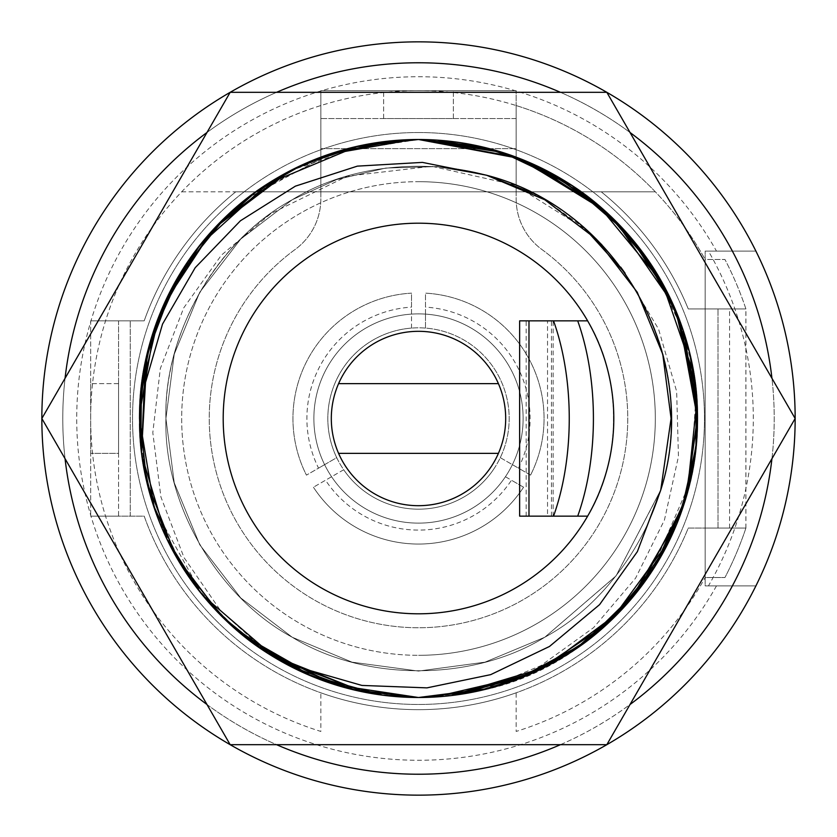 <?xml version="1.0" encoding="UTF-8"?>
<svg xmlns="http://www.w3.org/2000/svg" width="837" height="837" viewBox="0 0 837 837"><rect width="100%" height="100%" fill="white"/><g stroke="black" fill="none" stroke-linecap="round" stroke-linejoin="round"><path stroke-width="0.63" stroke-dasharray="4.18 3.14" d="M418.5 313.875A104.625 104.625 0 0 0 313.875 418.5A104.625 104.625 0 0 0 418.5 523.125A104.625 104.625 0 0 1 313.875 418.5A104.625 104.625 0 0 1 418.5 313.875A104.625 104.625 0 0 1 523.125 418.5A104.625 104.625 0 0 1 418.5 523.125A104.625 104.625 0 0 0 523.125 418.5A104.625 104.625 0 0 0 418.5 313.875A104.625 104.625 0 0 0 313.875 418.5A104.625 104.625 0 0 0 418.5 523.125A104.625 104.625 0 0 0 523.125 418.5A104.625 104.625 0 0 0 418.5 313.875A104.625 104.625 0 0 0 313.875 418.5A104.625 104.625 0 0 0 418.5 523.125A104.625 104.625 0 0 0 523.125 418.5A104.625 104.625 0 0 0 418.5 313.875A104.625 104.625 0 0 0 313.875 418.5A104.625 104.625 0 0 0 418.5 523.125A104.625 104.625 0 0 0 523.125 418.5A104.625 104.625 0 0 0 418.5 313.875A104.625 104.625 0 0 0 313.875 418.5A104.625 104.625 0 0 0 418.5 523.125A104.625 104.625 0 0 0 523.125 418.5A104.625 104.625 0 0 0 418.5 313.875A104.625 104.625 0 0 1 523.125 418.5A104.625 104.625 0 0 1 418.5 523.125A104.625 104.625 0 0 1 313.875 418.5A104.625 104.625 0 0 1 418.5 313.875A104.625 104.625 0 0 1 523.125 418.5A104.625 104.625 0 0 1 418.5 523.125A104.625 104.625 0 0 1 313.875 418.5A104.625 104.625 0 0 1 418.5 313.875M418.5 181.681A236.819 236.819 0 0 1 655.319 418.5A236.819 236.819 0 0 1 418.5 655.319A236.819 236.819 0 0 0 655.319 418.5A236.819 236.819 0 0 0 418.5 181.681A236.819 236.819 0 0 0 181.681 418.5A236.819 236.819 0 0 0 418.5 655.319A236.819 236.819 0 0 1 181.681 418.5A236.819 236.819 0 0 1 418.5 181.681M418.5 505.684A87.184 87.184 0 0 0 505.684 418.5A87.184 87.184 0 0 0 418.5 331.316A87.184 87.184 0 0 0 331.316 418.5A87.184 87.184 0 0 0 418.5 505.684M498.413 383.628L338.587 383.628M338.587 453.372L498.413 453.372M519.641 516.147L587.637 516.147C622.173 460.183 622.173 376.817 587.637 320.853C622.173 376.817 622.173 460.183 587.637 516.147M519.641 320.853L587.637 320.853M547.534 320.853L577.697 320.853L547.534 320.853L547.534 516.147L577.697 516.147M553.539 516.147L547.534 516.147M418.5 132.528A285.972 285.972 0 0 0 132.528 418.5A285.972 285.972 0 0 0 418.5 704.472A285.972 285.972 0 0 0 704.472 418.5A285.972 285.972 0 0 0 418.5 132.528A285.972 285.972 0 0 0 132.528 418.5A285.972 285.972 0 0 0 418.5 704.472A285.972 285.972 0 0 0 704.472 418.5A285.972 285.972 0 0 0 418.5 132.528M560.424 744.689A355.725 355.725 0 0 0 630.031 704.503M771.944 458.686A355.725 355.725 0 0 0 771.944 378.314M630.031 132.497A355.725 355.725 0 0 0 560.424 92.311M418.5 774.225A355.725 355.725 0 0 0 774.225 418.5A355.725 355.725 0 0 0 418.5 62.775A355.725 355.725 0 0 0 62.775 418.5A355.725 355.725 0 0 0 418.5 774.225M276.576 92.311A355.725 355.725 0 0 0 206.969 132.497M65.056 378.314A355.725 355.725 0 0 0 65.056 458.686M206.969 704.503A355.725 355.725 0 0 0 276.576 744.689M242.636 635.095A279.003 279.003 0 0 1 141.505 451.865L152.355 502.21L173.458 551.886L203.862 596.75L242.636 635.095C178.082 584.508 138 497.272 139.497 418.5C136.745 324.589 196.297 221.449 279.003 176.879C320.602 152.648 367.098 140.187 418.5 139.497A279.003 279.003 0 0 1 697.503 418.5A279.003 279.003 0 0 1 418.5 697.503A279.003 279.003 0 0 1 139.497 418.5A279.003 279.003 0 0 1 418.5 139.497A279.003 279.003 0 0 1 697.503 418.5A279.003 279.003 0 0 1 418.5 697.503A279.003 279.003 0 0 0 697.503 418.5A279.003 279.003 0 0 0 418.5 139.497C469.902 140.187 516.398 152.648 557.997 176.879C640.703 221.449 700.255 324.589 697.503 418.5C700.632 543.391 601.782 667.623 480.584 690.504A279.003 279.003 0 0 1 418.5 697.503C367.098 696.813 320.602 684.352 279.003 660.121C196.297 615.551 136.745 512.411 139.497 418.5C136.745 324.589 196.297 221.449 279.003 176.879C320.602 152.648 367.098 140.187 418.5 139.497C469.902 140.187 516.398 152.648 557.997 176.879C640.703 221.449 700.255 324.589 697.503 418.5C700.255 512.411 640.703 615.551 557.997 660.121C516.398 684.352 469.902 696.813 418.5 697.503C367.098 696.813 320.602 684.352 279.003 660.121C196.297 615.551 136.745 512.411 139.497 418.5C136.745 324.589 196.297 221.449 279.003 176.879C320.602 152.648 367.098 140.187 418.5 139.497C469.902 140.187 516.398 152.648 557.997 176.879C640.703 221.449 700.255 324.589 697.503 418.5C700.255 512.411 640.703 615.551 557.997 660.121C516.398 684.352 469.902 696.813 418.5 697.503C367.098 696.813 320.602 684.352 279.003 660.121C196.297 615.551 136.745 512.411 139.497 418.5C136.745 324.589 196.297 221.449 279.003 176.879C320.602 152.648 367.098 140.187 418.5 139.497C469.902 140.187 516.398 152.648 557.997 176.879C640.703 221.449 700.255 324.589 697.503 418.5C700.255 512.411 640.703 615.551 557.997 660.121C516.398 684.352 469.902 696.813 418.5 697.503C367.098 696.813 320.602 684.352 279.003 660.121C196.297 615.551 136.745 512.411 139.497 418.5C136.745 324.589 196.297 221.449 279.003 176.879C320.602 152.648 367.098 140.187 418.5 139.497C469.902 140.187 516.398 152.648 557.997 176.879C640.703 221.449 700.255 324.589 697.503 418.5C700.255 512.411 640.703 615.551 557.997 660.121C516.398 684.352 469.902 696.813 418.5 697.503C367.098 696.813 320.602 684.352 279.003 660.121C196.297 615.551 136.745 512.411 139.497 418.5C136.745 324.589 196.297 221.449 279.003 176.879C320.602 152.648 367.098 140.187 418.5 139.497C469.902 140.187 516.398 152.648 557.997 176.879C640.703 221.449 700.255 324.589 697.503 418.5C700.255 512.411 640.703 615.551 557.997 660.121C516.398 684.352 469.902 696.813 418.5 697.503L383.252 695.265M139.549 423.951A279.003 279.003 0 0 1 139.497 418.5L140.26 397.983M41.85 418.5L230.175 744.689L606.825 744.689L795.15 418.5L606.825 92.311L230.175 92.311L41.85 418.5M418.5 544.05A125.55 125.55 0 0 1 313.425 487.218A125.55 125.55 0 0 0 523.575 487.218A125.55 125.55 0 0 1 418.5 544.05A125.55 125.55 0 0 0 523.575 487.218L511.47 480.229A111.603 111.603 0 0 1 325.53 480.229L313.425 487.218A125.55 125.55 0 0 0 418.5 544.05M336.715 457.661A90.678 90.678 0 0 1 411.522 328.094L411.522 314.105A104.625 104.625 0 0 0 324.61 464.661L336.715 457.661A90.678 90.678 0 0 1 425.478 328.094A90.678 90.678 0 0 1 493.307 469.745A90.678 90.678 0 0 1 327.822 418.5A90.678 90.678 0 0 1 418.5 327.822A90.678 90.678 0 0 1 509.178 418.5A90.678 90.678 0 0 1 336.715 457.661L306.447 475.134A125.55 125.55 0 0 1 411.522 293.149A125.55 125.55 0 0 0 306.447 475.134L318.552 468.155A111.603 111.603 0 0 1 411.522 307.116L411.522 293.149A125.55 125.55 0 0 0 306.447 475.134M453.372 118.572L453.372 90.678L383.628 90.678L453.372 90.678L453.372 118.572L383.628 118.572L453.372 118.572M320.853 118.572L320.853 90.678L516.147 90.678L320.853 90.678L320.853 118.572L516.147 118.572L516.147 90.678L516.147 198.819A62.775 62.775 0 0 0 541.905 249.51A209.25 209.25 0 0 1 418.5 627.75A209.25 209.25 0 0 1 295.095 249.51A62.775 62.775 0 0 0 320.853 198.819L320.853 118.572L516.147 118.572L516.147 90.678M516.147 118.572L516.147 198.819A62.775 62.775 0 0 0 541.905 249.51A209.25 209.25 0 0 1 418.5 627.75A209.25 209.25 0 0 1 295.095 249.51A62.775 62.775 0 0 0 320.853 198.819L320.853 90.678M493.307 469.745A90.678 90.678 0 0 1 343.693 469.745L331.578 476.734A104.625 104.625 0 0 0 505.422 476.734L523.575 487.218M500.285 457.661L512.39 464.661A104.625 104.625 0 0 0 425.478 314.105L425.478 328.094A90.678 90.678 0 0 1 500.285 457.661L530.553 475.134A125.55 125.55 0 0 0 425.478 293.149A125.55 125.55 0 0 1 530.553 475.134A125.55 125.55 0 0 0 425.478 293.149L425.478 307.116A111.603 111.603 0 0 1 518.448 468.155L530.553 475.134M425.478 328.094L425.478 293.149M411.522 328.094L411.522 293.149M343.693 469.745L313.425 487.218M383.628 118.572L383.628 90.678L383.628 118.572M425.478 314.105L425.478 307.116M512.39 464.661L518.448 468.155M324.61 464.661L318.552 468.155M411.522 314.105L411.522 307.116M505.422 476.734L511.47 480.229M331.578 476.734L325.53 480.229M708.447 585.9L755.905 585.9L705.172 585.9L705.172 251.1L755.905 251.1A376.65 376.65 0 0 0 41.85 418.5A376.65 376.65 0 0 0 755.905 585.9L705.172 585.9L705.172 251.1L755.905 251.1A376.65 376.65 0 0 1 755.905 585.9A376.65 376.65 0 0 0 755.905 251.1L708.447 251.1A334.8 334.8 0 0 1 708.447 585.9L755.905 585.9A376.65 376.65 0 0 0 755.905 251.1L708.447 251.1M418.5 613.803A195.303 195.303 0 0 1 223.197 418.5A195.303 195.303 0 0 1 418.5 223.197A195.303 195.303 0 0 1 613.803 418.5A195.303 195.303 0 0 1 418.5 613.803M451.488 695.537L418.5 697.503C367.098 696.813 320.602 684.352 279.003 660.121C196.297 615.551 136.745 512.411 139.497 418.5C136.745 324.589 196.297 221.449 279.003 176.879C320.602 152.648 367.098 140.187 418.5 139.497L437.301 140.135M694.019 374.578L696.133 390.952M681.077 324.201L693.151 369.452M697.263 430.092L696.133 446.121M515.1 680.24L498.025 685.932M515.728 156.99L516.377 157.23M563.447 180.112L572.173 185.636M672.645 303.392L677.803 315.539M696.279 392.396L690.159 482.081L650.475 573.523M631.077 599.198L630.481 599.899M575.186 649.345L527.122 675.49M434.466 697.043L418.5 697.503L356.468 690.515M696.761 398.192L697.503 418.5L696.52 441.926M688.213 489.886L684.425 502.891M456.793 694.856L437.458 696.855M428.764 697.315L418.5 697.503C367.098 696.813 320.602 684.352 279.003 660.121C196.297 615.551 136.745 512.411 139.497 418.5C136.745 324.589 196.297 221.449 279.003 176.879C320.602 152.648 367.098 140.187 418.5 139.497C469.902 140.187 516.398 152.648 557.997 176.879C640.703 221.449 700.255 324.589 697.503 418.5C700.255 512.411 640.703 615.551 557.997 660.121C516.398 684.352 469.902 696.813 418.5 697.503L364.158 692.157M652.295 266.239L684.195 333.377M545.421 666.953L543.872 667.748M697.503 418.5L696.363 443.652M677.091 523.251L669.265 540.807M611.104 620.353L570.991 652.138L521.911 677.625M536.915 671.128L535.429 671.818M457.075 694.825L418.5 697.503A279.003 279.003 0 0 1 139.497 418.5A279.003 279.003 0 0 1 418.5 139.497C469.902 140.187 516.398 152.648 557.997 176.879C640.703 221.449 700.255 324.589 697.503 418.5C700.255 512.411 640.703 615.551 557.997 660.121C516.398 684.352 469.902 696.813 418.5 697.503A279.003 279.003 0 0 0 697.503 418.5A279.003 279.003 0 0 0 418.5 139.497A279.003 279.003 0 0 0 139.497 418.5A279.003 279.003 0 0 0 418.5 697.503A279.003 279.003 0 0 0 697.503 418.5A279.003 279.003 0 0 0 418.5 139.497A279.003 279.003 0 0 0 139.497 418.5A279.003 279.003 0 0 0 418.5 697.503A279.003 279.003 0 0 1 269.263 654.231L220.748 610.916L184.025 557.578L160.903 496.927L152.805 432.645L160.338 368.489L183.669 307.974L221.376 255.17L270.937 213.519L347.355 176.147L431.746 166.281L514.588 184.914L586.58 229.966M382.111 695.118L365.277 692.377M202.491 595.076L154.332 508.247M145.795 477.446L141.505 451.844M216.762 611.23L206.551 599.93M197.95 589.374L191.558 580.794M183.753 569.286L154.406 508.457M139.497 418.395L139.622 410.287M246.8 198.589L329.004 154.238M356.164 690.441L354.543 690.075M319.535 679.362L318.677 679.027M278.219 659.671L265.632 651.887M154.604 327.958L177.475 277.968M284.946 173.541L289.006 171.376M400.096 140.103L418.5 139.497A279.003 279.003 0 0 0 139.497 418.5A279.003 279.003 0 0 0 418.5 697.503M259.072 647.461L256.352 645.536M142.97 462.38L140.867 446.058M225.948 216.595L226.628 215.956M254.134 193.054L333.241 152.847L418.5 139.497M309.177 675.187L263.613 650.558M234.37 628.106L195.785 586.528L167.996 541.319L150.336 495.504L140.417 441.057M139.789 431.201L140.637 393.39M216.773 225.76L259.135 189.486L304.867 163.696M347.732 148.62L354.281 146.988M142.028 455.998L141.171 448.956M148.787 347.114L151.832 336.484M290.23 170.738L366.721 144.351M601.876 244.822L620.667 267.097M625.082 273.186L658.562 329.087L676.652 391.434L678.451 456.489L664.432 520.049L635.597 578.147L593.579 627.656L540.754 665.687L480.584 690.504M486.151 175.153C590.075 199.802 674.026 309.868 671.075 418.5C673.565 503.518 619.662 596.886 544.782 637.239C472.403 681.904 364.597 681.904 292.218 637.239C217.338 596.886 163.435 503.518 165.925 418.5C163.435 333.482 217.338 240.114 292.218 199.761C364.597 155.096 472.403 155.096 544.782 199.761C619.662 240.114 673.565 333.482 671.075 418.5C673.565 503.518 619.662 596.886 544.782 637.239C472.403 681.904 364.597 681.904 292.218 637.239C217.338 596.886 163.435 503.518 165.925 418.5C163.435 333.482 217.338 240.114 292.218 199.761C364.597 155.096 472.403 155.096 544.782 199.761C619.662 240.114 673.565 333.482 671.075 418.5C673.565 503.518 619.662 596.886 544.782 637.239C472.403 681.904 364.597 681.904 292.218 637.239C217.338 596.886 163.435 503.518 165.925 418.5C163.435 333.482 217.338 240.114 292.218 199.761C364.597 155.096 472.403 155.096 544.782 199.761C619.662 240.114 673.565 333.482 671.075 418.5C673.565 503.518 619.662 596.886 544.782 637.239C472.403 681.904 364.597 681.904 292.218 637.239C217.338 596.886 163.435 503.518 165.925 418.5C163.435 333.482 217.338 240.114 292.218 199.761C364.597 155.096 472.403 155.096 544.782 199.761C619.662 240.114 673.565 333.482 671.075 418.5C673.565 503.518 619.662 596.886 544.782 637.239C472.403 681.904 364.597 681.904 292.218 637.239C217.338 596.886 163.435 503.518 165.925 418.5C163.435 333.482 217.338 240.114 292.218 199.761C364.597 155.096 472.403 155.096 544.782 199.761C619.662 240.114 673.565 333.482 671.075 418.5C673.565 503.518 619.662 596.886 544.782 637.239C472.403 681.904 364.597 681.904 292.218 637.239C217.338 596.886 163.435 503.518 165.925 418.5C163.435 333.482 217.338 240.114 292.218 199.761C364.597 155.096 472.403 155.096 544.782 199.761C619.662 240.114 673.565 333.482 671.075 418.5C673.565 503.518 619.662 596.886 544.782 637.239C472.403 681.904 364.597 681.904 292.218 637.239C217.338 596.886 163.435 503.518 165.925 418.5C163.435 333.482 217.338 240.114 292.218 199.761C364.597 155.096 472.403 155.096 544.782 199.761C619.662 240.114 673.565 333.482 671.075 418.5C673.565 503.518 619.662 596.886 544.782 637.239C472.403 681.904 364.597 681.904 292.218 637.239C217.338 596.886 163.435 503.518 165.925 418.5C164.209 342.281 206.383 257.942 270.937 213.519M660.571 490.555L615.906 576.055L544.782 637.239L484.979 662.161L418.5 671.075L352.021 662.161L292.218 637.239L240.721 597.911L199.761 544.782L174.242 482.761L165.925 418.5L174.242 354.239L199.761 292.218L240.721 239.089L292.218 199.761L336.683 179.547L385.815 168.049L436.914 166.594L486.904 175.362L436.914 166.594L385.815 168.049L336.683 179.547L292.218 199.761L240.721 239.089L199.761 292.218L174.242 354.239L165.925 418.5L174.242 482.761L199.761 544.782L240.721 597.911L292.218 637.239L352.021 662.161L418.5 671.075L484.979 662.161L544.782 637.239L616.126 575.783L660.77 489.896L616.126 575.783L544.782 637.239L484.979 662.161L418.5 671.075L352.021 662.161L292.218 637.239L240.721 597.911L199.761 544.782L174.242 482.761L165.925 418.5L174.242 354.239L199.761 292.218L240.721 239.089L292.218 199.761L336.683 179.547L385.815 168.049L436.914 166.594L486.904 175.362L436.914 166.594L385.815 168.049L336.683 179.547L292.218 199.761L240.721 239.089L199.761 292.218L174.242 354.239L165.925 418.5L174.242 482.761L199.761 544.782L240.721 597.911L292.218 637.239L352.021 662.161L418.5 671.075L484.979 662.161L544.782 637.239L616.126 575.783L660.77 489.896L616.126 575.783L544.782 637.239L484.979 662.161L418.5 671.075L352.021 662.161L292.218 637.239L240.721 597.911L199.761 544.782L174.242 482.761L165.925 418.5L174.242 354.239L199.761 292.218L240.721 239.089L292.218 199.761L336.683 179.547L385.815 168.049L436.914 166.594L486.904 175.362L436.914 166.594L385.815 168.049L336.683 179.547L292.218 199.761L240.721 239.089L199.761 292.218L174.242 354.239L165.925 418.5L174.242 482.761L199.761 544.782L240.721 597.911L292.218 637.239L352.021 662.161L418.5 671.075L484.979 662.161L544.782 637.239L616.126 575.783L660.77 489.896L616.126 575.783L544.782 637.239L484.979 662.161L418.5 671.075L352.021 662.161L292.218 637.239L240.721 597.911L199.761 544.782L174.242 482.761L165.925 418.5L174.242 354.239L199.761 292.218L240.721 239.089L292.218 199.761L336.683 179.547L385.815 168.049L436.914 166.594L486.904 175.362L436.914 166.594L385.815 168.049L336.683 179.547L292.218 199.761L240.721 239.089L199.761 292.218L174.242 354.239L165.925 418.5L174.242 482.761L199.761 544.782L240.721 597.911L292.218 637.239L352.021 662.161L418.5 671.075L484.979 662.161L544.782 637.239L616.126 575.783L660.77 489.896M532.541 193.138L544.782 199.761L584.519 228.156M118.572 320.853L118.572 516.147L90.678 516.147L144.194 516.147A291.161 291.161 0 0 0 688.255 528.074L705.172 528.074L705.172 308.926L745.913 308.926L705.172 308.926L718.01 308.926L705.172 308.926L705.172 528.074L745.913 528.074A345.262 345.262 0 0 1 724.957 577.52L705.172 577.52L705.172 259.48A327.822 327.822 0 0 0 655.319 191.809L516.147 191.809L516.147 105.556A327.822 327.822 0 0 0 181.681 191.809A327.822 327.822 0 0 0 320.853 731.444L320.853 692.806A291.161 291.161 0 0 0 516.147 692.806L516.147 731.444A327.822 327.822 0 0 0 705.172 577.52L705.172 259.48A327.822 327.822 0 0 0 94.414 369.107A327.822 327.822 0 0 0 320.853 731.444L320.853 692.806A291.161 291.161 0 0 0 516.147 692.806L516.147 731.444A327.822 327.822 0 0 0 705.172 577.52L705.172 528.074L745.913 528.074L688.255 528.074A291.161 291.161 0 0 1 144.194 516.147L118.572 516.147L118.572 383.628L118.572 453.372L90.678 453.372L90.678 383.628L90.678 453.372L118.572 453.372L118.572 320.853L90.678 320.853L90.678 516.147L90.678 320.853L144.194 320.853A291.161 291.161 0 0 1 235.772 191.809L601.228 191.809A291.161 291.161 0 0 1 688.255 308.926L705.172 308.926L688.255 308.926A291.161 291.161 0 0 0 601.228 191.809L235.772 191.809A291.161 291.161 0 0 0 144.194 320.853L90.678 320.853M118.572 516.147L90.678 516.147M118.572 383.628L90.678 383.628L118.572 383.628M705.172 528.074L705.172 259.48L724.957 259.48A345.262 345.262 0 0 1 745.913 308.926L705.172 308.926L705.172 528.074L745.913 528.074A345.262 345.262 0 0 1 724.957 577.52L705.172 577.52L705.172 251.1L705.172 259.48L724.957 259.48A345.262 345.262 0 0 1 745.913 308.926L705.172 308.926L705.172 528.074M729.582 528.074L729.582 308.926M718.01 528.074L718 308.926L718.01 528.074M516.147 105.556A327.822 327.822 0 0 1 655.319 191.809L516.147 191.809L516.147 105.556M181.681 191.809L320.853 191.809L320.853 105.556L320.853 191.809L181.681 191.809M526.17 516.147L526.17 320.853M553.142 516.147L553.142 320.853M551.457 516.147L551.457 320.853M320.853 148.683L516.147 148.683L320.853 148.683M716.472 585.9A341.778 341.778 0 0 1 76.722 418.5A341.778 341.778 0 0 1 716.472 251.1M418.5 795.15A376.65 376.65 0 0 0 755.905 585.9M130.248 516.147L130.248 320.853L130.248 516.147M745.872 528.074L745.872 308.926M745.913 528.074L745.913 308.926"/><path stroke-width="1.26" d="M418.5 331.316A87.184 87.184 0 0 1 498.413 383.628L338.587 383.628A87.184 87.184 0 0 1 418.5 331.316A87.184 87.184 0 0 0 338.587 453.372L498.413 453.372A87.184 87.184 0 0 1 338.587 453.372M498.413 383.628A87.184 87.184 0 0 1 418.5 505.684M587.637 516.147L519.641 516.147L519.641 320.853L587.637 320.853M553.539 320.853A167.4 83.7 -90 0 1 553.539 516.147L577.697 516.147A167.4 83.7 -90 0 0 577.697 320.853M276.576 744.689A355.725 355.725 0 0 0 560.424 744.689M630.031 704.503A355.725 355.725 0 0 0 771.944 458.686M771.944 378.314A355.725 355.725 0 0 0 630.031 132.497M560.424 92.311A355.725 355.725 0 0 0 276.576 92.311M206.969 132.497A355.725 355.725 0 0 0 65.056 378.314M65.056 458.686A355.725 355.725 0 0 0 206.969 704.503M141.171 448.956L139.497 418.5A279.003 279.003 0 0 1 418.5 139.497A279.003 279.003 0 0 1 697.503 418.5A279.003 279.003 0 0 1 242.636 635.095A279.003 279.003 0 0 1 139.549 423.951M230.175 744.689L41.85 418.5L230.175 92.311L606.825 92.311L795.15 418.5L606.825 744.689L230.175 744.689M418.5 795.15A376.65 376.65 0 0 0 795.15 418.5A376.65 376.65 0 0 0 418.5 41.85A376.65 376.65 0 0 0 41.85 418.5A376.65 376.65 0 0 0 418.5 795.15M418.5 223.197A195.303 195.303 0 0 0 223.197 418.5A195.303 195.303 0 0 0 418.5 613.803A195.303 195.303 0 0 0 613.803 418.5A195.303 195.303 0 0 0 418.5 223.197M357.493 146.255L267.892 183.648L199.781 245.283L164.136 303.883L145.408 361.354L141.505 451.865L140.354 396.644L149.112 345.89L164.565 302.91L212.023 230.866L256.363 191.453L301.875 165.046L357.891 146.161L418.5 139.497L478.513 146.025L522.267 159.511L599.637 206.3L639.855 248.652L675.574 310.088L696.959 401.195L687.031 494.217L666.712 545.944L628.577 602.096L590.545 638.139L543.757 667.811L451.488 695.537M141.505 451.844L147.218 353.172L173.249 285.48L215.548 227.047L253.831 193.284L300.493 165.684L355.202 146.778L418.5 139.497L516.063 157.115L597.806 204.741L662.203 282.686L694.019 374.578M696.133 390.952L695.934 448.057L686.989 494.353L663.186 552.577L620.573 610.874L579.581 646.3L521.87 677.646L477.1 691.278L418.5 697.503L382.111 695.118M357.535 146.245L418.5 139.497L502.388 152.407L572.1 185.594L626.568 232.623L661.962 282.226L681.077 324.201M693.151 369.452L697.263 430.092M696.133 446.121L680.722 513.792L630.449 599.951L582.657 644.103L515.1 680.24M498.025 685.932L481.139 690.379M481.024 690.399L418.5 697.503L352.544 689.594L304.522 673.157L252.324 642.607L216.762 611.23M366.721 144.351L418.5 139.497L515.728 156.99M516.377 157.23L563.447 180.112M572.173 185.636L615.446 220.863L672.645 303.392M677.803 315.539L696.279 392.396M650.475 573.523L631.077 599.198M630.481 599.899L575.186 649.345M527.122 675.49L434.466 697.043M652.295 266.239L606.762 212.598L550.233 172.558L496.864 150.733L418.5 139.497L482.75 146.998L532.866 164.021L606.522 212.368L646.834 258.173L679.027 318.656L697.503 418.5L686.277 496.843L654.314 567.612L607.568 623.68L536.915 671.128M696.52 441.926L688.213 489.886M684.425 502.891L639.353 588.986L584.937 642.418L528.314 674.978L456.793 694.856M437.458 696.855L428.764 697.315M684.195 333.377L697.493 417.182L685.315 500.17L656.114 564.724L619.935 611.544L545.421 666.953M543.872 667.748L488.818 688.495L418.5 697.503L336.129 685.064L259.072 647.461M437.301 140.135L495.305 150.273L539.551 167.128L591.738 199.792L623.617 229.369L655.026 270.529L679.058 318.761L697.503 418.5M696.363 443.652L693.12 467.737M693.067 468.009L677.091 523.251M669.265 540.807L611.104 620.353M521.911 677.625L488.316 688.621L418.5 697.503L355.108 690.201L312.013 676.38L242.636 635.095L299.227 667.434L361.929 685.43L426.964 687.868L490.649 674.653L549.48 646.467L599.554 604.659L637.355 551.646L660.571 490.555C702.871 360.098 618.982 208.654 486.151 175.153L422.423 162.399L357.357 166.134L295.377 186.159L240.428 220.78L195.22 267.673L162.524 324.086L144.32 386.558L141.505 451.865M418.5 139.497L519.631 158.475L604.617 210.652L628.89 235.228L669.893 297.491L689.562 352.398L696.761 398.192M535.429 671.818L457.075 694.825M365.277 692.377L275.666 658.164L202.491 595.076M154.332 508.247L145.795 477.446M206.551 599.93L197.95 589.374M191.558 580.794L183.753 569.286M154.406 508.457L139.497 418.395M139.622 410.287L146.778 355.17L172.757 286.4L213.812 228.846L246.8 198.589M329.004 154.238L413.07 139.549M418.395 697.503L356.164 690.441M354.543 690.075L319.535 679.362M318.677 679.027L289.874 666.085M289.769 666.032L278.219 659.671M265.632 651.887L220.874 615.467L175.875 556.249L146.653 481.296L139.528 414.472M139.528 414.357L154.604 327.958M177.475 277.968L220.455 221.983L284.946 173.541M289.006 171.376L334.486 152.449L400.096 140.103M256.352 645.536L223.929 618.47L180.373 563.887L153.087 504.512L142.97 462.38M140.867 446.058L141.432 385.721L151.528 337.457L180.761 272.475L225.948 216.595M226.628 215.956L245.879 199.311M246.36 198.934L254.134 193.054M383.252 695.265L309.177 675.187M263.613 650.558L234.37 628.106M140.417 441.057L139.789 431.201M140.637 393.39L159.208 315.497M159.218 315.476L195.105 251.351L216.773 225.76M304.867 163.696L347.732 148.62M354.281 146.988L413.007 139.549M356.468 690.515L289.592 665.938L231.169 625.27L200.221 592.261L166.814 538.902L142.028 455.998M140.26 397.983L148.787 347.114M151.832 336.484L172.851 286.212L215.245 227.371L290.23 170.738M364.158 692.157L269.263 654.231M586.58 229.966L601.876 244.822M620.667 267.097L625.082 273.186L584.519 228.156M532.541 193.138L486.904 175.362L544.782 199.761L596.279 239.089L637.239 292.218L662.758 354.239L671.075 418.5L660.77 489.896L671.075 418.5L662.758 354.239L637.239 292.218L596.279 239.089L544.782 199.761L486.904 175.362L544.782 199.761L596.279 239.089L637.239 292.218L662.758 354.239L671.075 418.5L660.77 489.896L671.075 418.5L662.758 354.239L637.239 292.218L596.279 239.089L544.782 199.761L486.904 175.362L544.782 199.761L596.279 239.089L637.239 292.218L662.758 354.239L671.075 418.5L660.77 489.896L671.075 418.5L662.758 354.239L637.239 292.218L596.279 239.089L544.782 199.761L486.904 175.362L544.782 199.761L596.279 239.089L637.239 292.218L662.758 354.239L671.075 418.5L660.77 489.896M755.905 251.1A376.65 376.65 0 0 1 755.905 585.9M528.984 516.147L528.984 320.853"/></g></svg>
